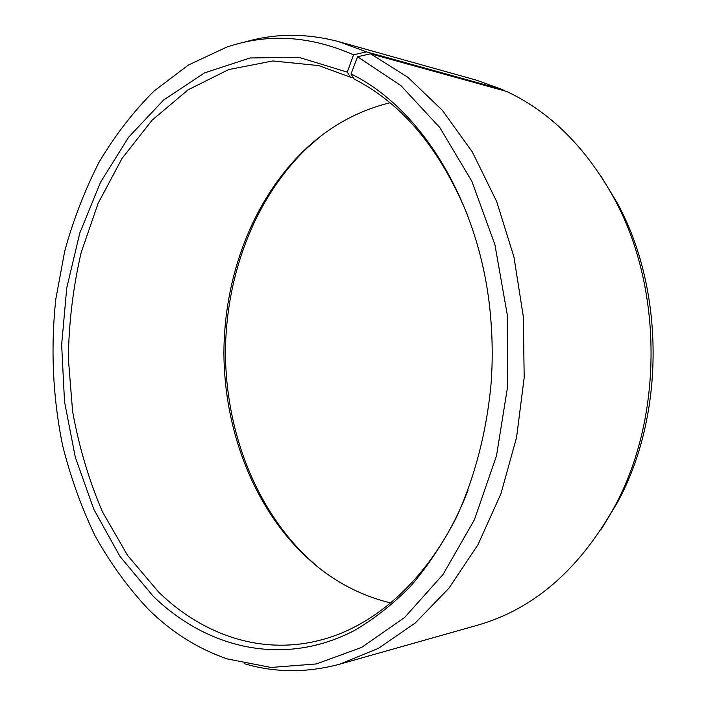 <?xml version="1.0" encoding="UTF-8"?>
<svg xmlns="http://www.w3.org/2000/svg" width="706" height="706" viewBox="0 0 706 706"><rect width="100%" height="100%" fill="white"/><g stroke="black" fill="none" stroke-linecap="round" stroke-linejoin="round"><path stroke-width="1.06" d="M468.016 490.229C436.952 571.436 378.84 625.701 319.606 640.316C260.69 655.406 202.278 634.456 158.815 592.272L127.486 555.295L102.405 511.691C88.85 479.974 78.922 446.571 72.612 411.483L68.323 358.101C68.897 322.157 73.186 286.927 81.19 252.413L98.196 203.178L121.979 158.515L152.134 120.144L188.025 89.865L228.709 69.55L272.878 60.954L318.759 65.605L350.379 77.148L347.273 72.118L353.556 54.83L366.467 51.856L502.857 89.697L503.607 90.615M353.424 77.907L350.379 77.148M390.709 602.942C362.116 596.032 336.347 582.821 313.411 563.326L304.754 555.578C253.066 505.999 224.287 429.786 223.908 353.097C224.067 276.417 252.616 200.107 304.154 150.378C328.996 126.656 357.598 110.789 389.968 102.767M315.882 565.25L307.136 557.422C254.892 507.332 225.849 430.439 225.461 353.097C225.62 275.755 254.434 198.774 306.528 148.525L320.321 136.496M600.859 175.953L617.053 202.622C664.964 289.636 665.149 415.26 617.494 502.416L601.38 529.129M467.61 215.251C440.394 149.231 402.552 103.8 354.077 78.975L351.032 73.971L357.563 56.754L370.553 53.788L506.732 91.48C550.221 111.972 585.962 147.501 613.938 198.068C663.252 287.607 663.446 417.299 614.397 506.979C579.017 569.883 533.374 609.296 477.468 625.207L339.886 664.125C306.951 673.003 275.075 672.844 244.241 663.658M370.553 53.788L407.874 77.298L442.318 110.26L472.393 152.064L496.689 201.563L513.968 257.099L523.314 316.562L524.187 377.542L516.563 437.499L500.854 493.971L477.918 544.794L448.928 588.195L415.287 622.957L378.46 648.337L339.886 664.125M357.563 56.754L400.92 85.62L439.838 127.601L471.908 181.398L494.924 244.7L507.173 314.214L507.711 386.005L496.486 455.855L474.388 519.784L443.059 574.455L404.67 617.45L361.649 647.411L316.35 663.94L270.963 667.452L227.288 658.936C197.848 648.788 171.461 632.152 148.145 609.04C127.857 587.366 110.145 562.92 95.001 535.713C81.411 507.305 70.644 477.353 62.702 445.839C52.809 397.902 50.497 348.12 55.827 299.079L64.731 251.018C73.345 219.787 84.773 190.232 99.008 162.336C114.787 135.693 133.107 111.954 153.97 91.1L188.308 65.102L226.388 47.249C267.442 33.129 309.828 35.662 353.556 54.83M351.032 73.971C422.806 108.698 483.239 207.52 491.085 322.907C492.559 342.772 492.585 362.637 491.173 382.502C486.884 430.854 474.926 476.885 456.482 517.295C443.112 543.09 427.862 566.027 410.733 586.112C392.774 604.362 373.801 619.277 353.803 630.837C282.612 667.488 206.54 648.126 153.061 596.085L119.967 556.399L93.889 509.441L75.313 457.25L64.52 401.732L61.651 344.713L66.752 287.942L79.752 233.192L100.481 182.316L128.607 137.246L163.563 100.058L204.475 72.921L250.039 57.98L298.435 57.212L347.273 72.118M243.323 42.475C274.131 33.2 306.007 32.953 338.968 41.725L366.467 51.856M338.968 41.725L476.665 80.246L502.857 89.697M304.754 555.578L307.136 557.422M304.154 150.378L306.528 148.525M617.053 202.622L613.938 198.068M617.494 502.416L614.397 506.979"/></g></svg>
